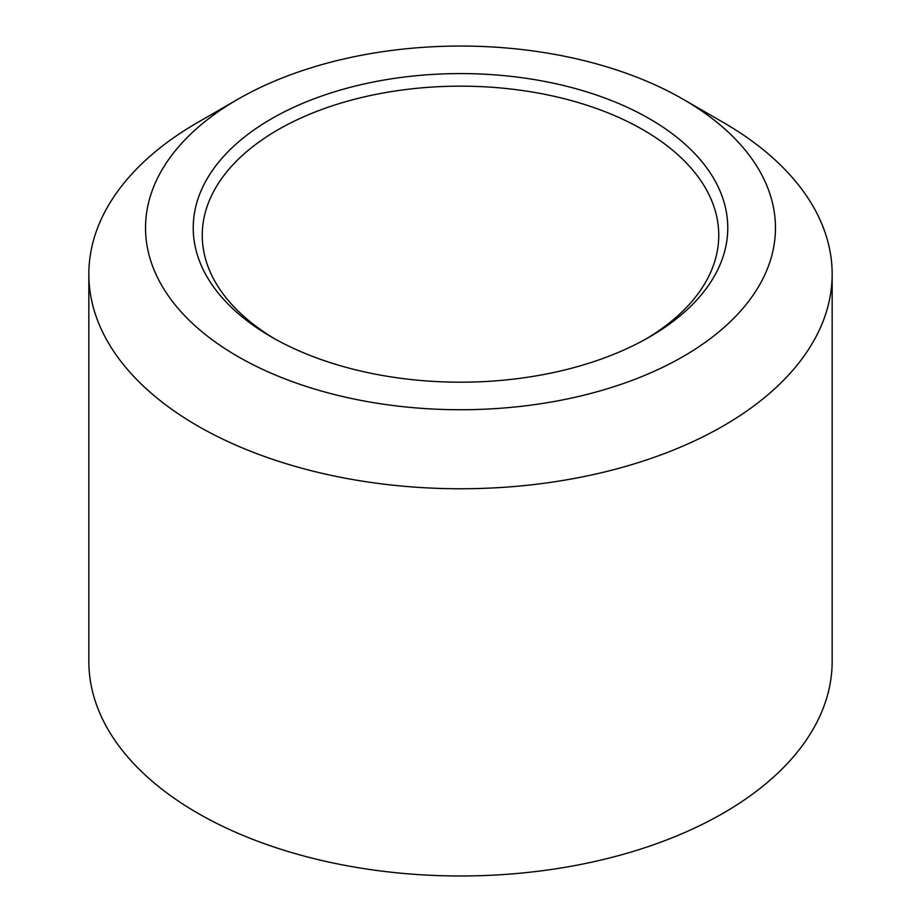 <?xml version="1.0" encoding="UTF-8"?>
<svg xmlns="http://www.w3.org/2000/svg" width="921" height="921" viewBox="0 0 921 921"><rect width="100%" height="100%" fill="white"/><g stroke="black" fill="none" stroke-linecap="round" stroke-linejoin="round"><path stroke-width="1.38" d="M237.791 356.473A314.959 181.84 0 0 0 683.209 356.473A314.959 181.84 0 0 0 683.209 99.307L723.307 122.458A371.658 214.581 0 0 1 832.158 274.193A371.658 214.581 0 0 1 602.725 472.427A371.658 214.581 0 0 1 197.693 425.916A371.658 214.581 0 0 1 88.842 274.193A371.658 214.581 0 0 1 197.693 122.458L237.791 99.307A314.959 181.84 0 0 0 237.791 356.473M646.243 338.836A258.248 149.098 0 0 0 718.748 235.258A258.248 149.098 0 0 0 643.111 129.826A258.248 149.098 0 0 0 277.889 129.826A258.248 149.098 0 0 0 202.252 235.258A258.248 149.098 0 0 0 274.757 338.836M649.489 118.774A267.274 154.302 0 0 0 271.511 118.774A267.274 154.302 0 0 0 271.511 336.994A267.274 154.302 0 0 0 271.511 337.005A267.274 154.302 0 0 0 649.489 336.994A267.274 154.302 0 0 0 649.489 118.774M88.842 274.193L88.842 661.405A371.658 214.581 0 0 0 197.693 813.139A371.658 214.581 0 0 0 602.725 859.65A371.658 214.581 0 0 0 832.158 661.405L832.158 274.193M723.307 122.458L683.209 99.307A314.959 181.84 0 0 0 237.791 99.307"/></g></svg>
